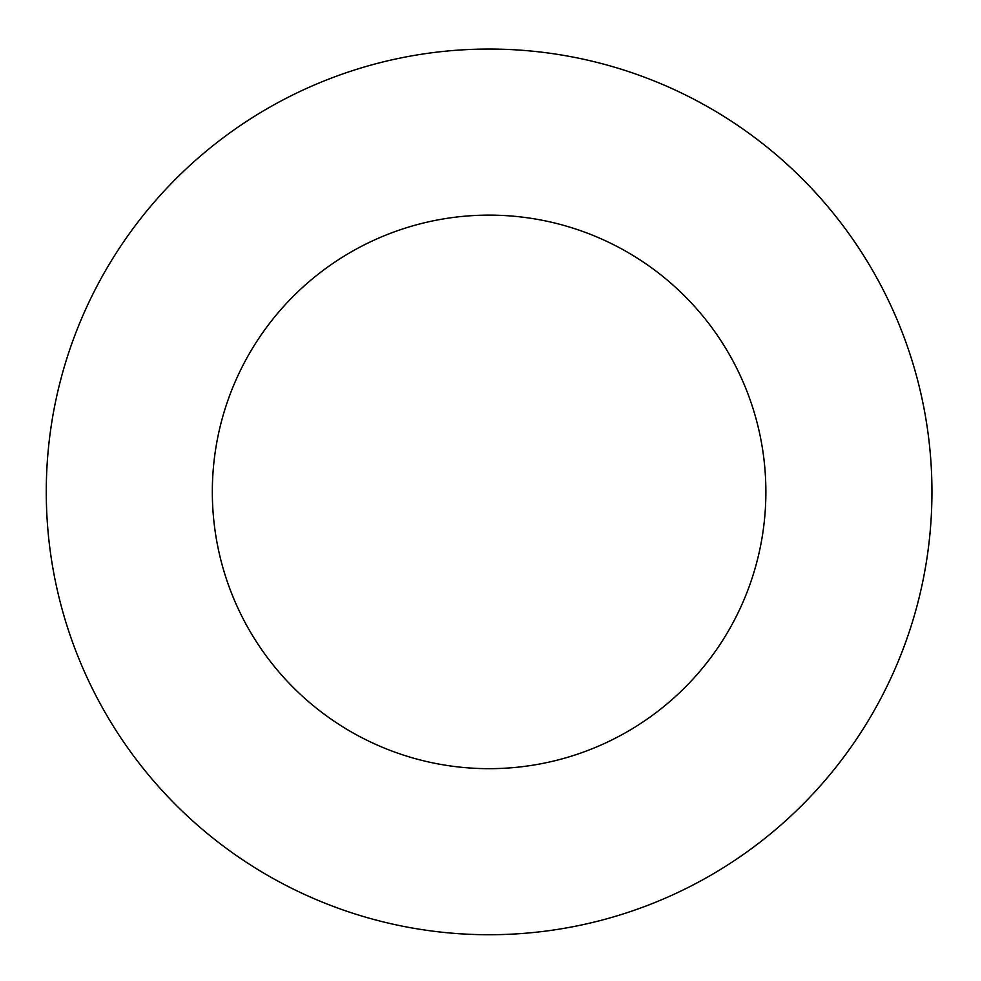 <?xml version="1.0" encoding="UTF-8"?>
<svg xmlns="http://www.w3.org/2000/svg" width="981" height="981" viewBox="0 0 981 981"><rect width="100%" height="100%" fill="white"/><g stroke="black" fill="none" stroke-linecap="round" stroke-linejoin="round"><path stroke-width="1.47" d="M765.879 491.898A276.777 276.777 0 0 0 350.72 252.203A276.777 276.777 0 0 0 350.72 731.593A276.777 276.777 0 0 0 765.879 491.898M931.95 491.898A442.848 442.848 0 0 0 267.69 108.376A442.848 442.848 0 0 0 267.69 875.408A442.848 442.848 0 0 0 931.95 491.898"/></g></svg>
